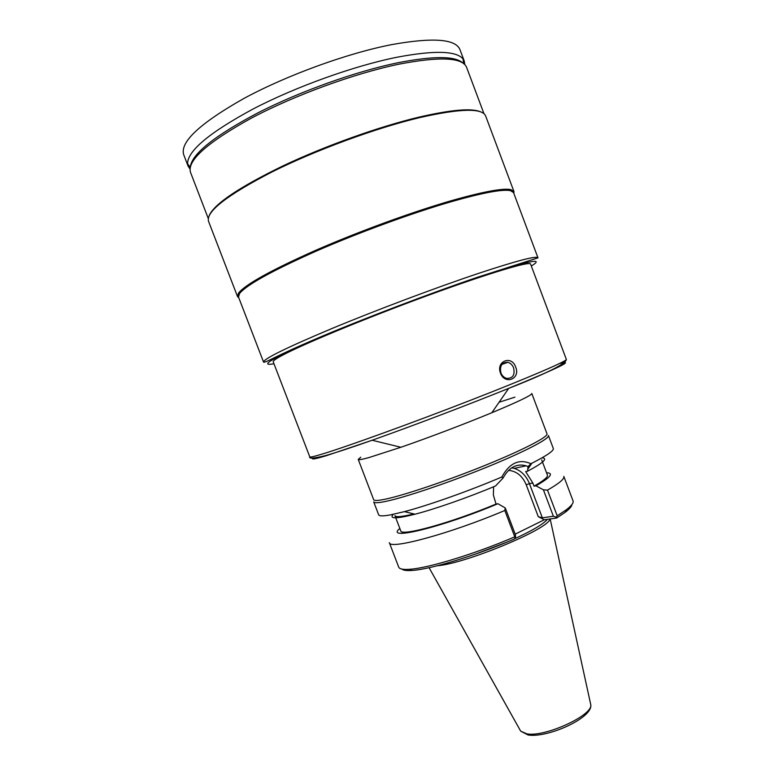 <?xml version="1.0" encoding="UTF-8"?>
<svg xmlns="http://www.w3.org/2000/svg" width="774" height="774" viewBox="0 0 774 774"><rect width="100%" height="100%" fill="white"/><g stroke="black" fill="none" stroke-linecap="round" stroke-linejoin="round"><path stroke-width="1.16" d="M530.916 463.713L531.922 463.21C546.87 455.596 554 450.681 553.304 448.465L548.427 435.51C549.966 438.548 524.462 451.89 485.927 467.525C447.469 483.14 403.776 497.788 385.075 501.542C377.964 502.974 374.181 503.081 373.707 501.881L378.66 514.807C379.192 516.171 383.043 516.219 390.202 514.933L404.444 511.633C428.757 505.258 469.654 490.745 501.813 477.007C509.534 462.978 519.238 458.547 530.916 463.713L528.042 466.616L527.558 471.221L525.672 471.608L532.831 483.005L534.031 486.169L535.947 485.811L543.406 489.816L547.499 490.126C559.215 483.392 564.662 478.816 563.82 476.387L573.06 500.933C573.766 502.819 571.541 505.741 566.394 509.708L557.203 515.832L547.499 490.126M501.813 477.007L503.052 478.051C509.021 467.303 516.732 463.22 526.165 465.822L528.042 466.616M542.061 457.811C548.195 458.353 543.358 462.823 527.558 471.221M493.628 486.749L493.367 494.973L496.037 504.048C450.768 523.05 400.651 536.74 400.748 530.829L394.933 515.639C395.708 517.39 402.064 516.819 413.984 513.936M503.052 478.051L495.554 485.946C468.357 497.401 435.375 508.953 415.067 514.197C396.182 518.948 388.916 518.986 393.279 514.333M546.995 433.827C548.495 436.768 523.176 449.946 484.95 465.426C446.801 480.906 403.486 495.466 384.93 499.259C377.876 500.701 374.113 500.836 373.658 499.665L358.236 459.417C358.507 460.095 362.087 459.466 368.975 457.56L400.903 447.266C428.206 437.832 465.155 423.794 491.829 412.726C518.454 401.609 531.786 395.195 531.806 393.492L546.995 433.827M284.987 353.931C308.042 342.06 371.578 315.966 430.625 294.449C489.768 272.883 530.2 260.935 530.577 264.05L566.336 359.397C567.661 360.829 529.145 377.48 470.679 400.216C412.319 422.933 347.971 446.211 323.329 453.728C314.505 456.428 309.987 457.463 309.784 456.853L273.222 361.806C272.796 360.8 276.724 358.178 284.987 353.931M500.478 373.126C495.776 361.09 511.778 354.908 515.678 367.099C520.786 378.825 504.9 385.278 500.478 373.126M537.988 257.868L513.52 192.562L510.54 190.675C502.771 188.991 482.937 192.687 451.039 201.772C411.787 213.15 358.246 232.732 315.608 251.395C271.587 271.026 246.219 285.113 239.485 293.636L238.508 297.023L263.576 362.116C263.489 358.933 286.274 347.739 331.92 328.524C376.387 310.035 435.946 287.647 478.08 273.532C516.751 260.741 536.721 255.517 537.988 257.868L477.964 277.111C431.389 292.862 363.915 318.53 319.294 337.464C294.555 347.923 276.231 356.688 269.962 359.871C266.246 361.71 264.118 362.464 263.576 362.116M239.485 293.636L238.479 293.162C245.203 284.571 270.697 270.397 314.96 250.631C357.83 231.852 411.691 212.153 451.165 200.737C483.247 191.623 503.187 187.927 510.975 189.649L513.955 191.555L513.839 193.423M238.479 293.162L237.521 296.568L238.847 297.884M513.955 191.555L485.627 115.936C482.231 107.896 460.307 108.447 419.827 117.58C375.835 128.039 315.444 150.233 271.713 172.089C227.014 195.232 205.942 211.612 208.496 221.209L237.521 296.568M209.348 215.191C214.988 203.475 239.582 187.018 283.12 165.82C325.351 145.831 379.115 126.626 419.131 117.097C451.619 109.618 472.237 107.915 480.993 111.998M208.235 218.403L190.472 172.254C187.076 160.489 207.403 142.435 251.453 118.083C294.604 95.212 354.831 73.269 399.171 64.136C440.019 56.328 462.494 57.402 466.606 67.357L483.953 113.662M189.969 168.945L188.082 166.071L187.569 163.701C187.637 150.775 209.57 132.48 253.379 108.834C296.123 86.649 353.766 65.974 396.598 57.315C434.233 50.175 456.399 50.745 463.094 59.037L464.284 61.156L464.777 64.552M514.913 397.149L499.085 402.248M360.79 457.221L358.236 459.417M513.597 367.873C515.126 374.955 512.833 378.457 506.738 378.399C504.058 377.664 502.103 375.835 500.894 372.913C499.549 365.821 501.871 362.28 507.85 362.3C510.472 363.045 512.398 364.902 513.597 367.873M515.184 534.137L544.306 519.77L538.259 516.655L542.351 517.835L553.371 516.248L556.351 517.226L557.203 515.832M399.839 528.458C383.991 541.21 441.586 527.52 497.905 503.729L505.267 507.947L515.494 534.95L515.513 537.456L514.778 536.817L504.803 510.482C450.4 533.634 389.109 550.12 389.341 542.671L398.726 567.149C399.442 569.035 403.051 569.751 409.533 569.296C428.148 568.213 475.42 553.816 514.778 536.817M401.948 569.103C403.322 570.37 406.689 570.825 412.049 570.448C430.209 569.422 475.865 555.597 514.159 539.11L515.513 537.456M497.905 503.729L496.037 504.048M505.267 507.947L504.803 510.482M571.938 504.532C571.754 506.389 569.538 508.963 565.281 512.243L556.709 518.009L544.306 519.77M556.709 518.009L556.351 517.226M553.371 516.248L543.406 489.816M541.694 459.891L547.431 475.11C548.079 477.036 543.609 480.722 534.031 486.169M535.947 485.811C550.556 477.442 554.087 473.078 546.531 472.74M475.294 554.145L507.164 542.042M514.333 538.888C532.319 530.625 543.348 524.104 547.431 519.325M437.242 565.765C465.919 563.569 549.966 528.429 549.879 518.977M313.073 458.053C310.867 459.785 315.192 459.03 326.028 455.789L372.13 440.251C412.503 425.932 468.986 404.473 508.692 388.374C558.673 367.863 575.643 359.571 559.583 363.499M531.322 266.024C545.815 257.074 527.878 260.896 477.51 277.489C430.054 293.462 360.665 319.933 316.547 338.877C272.313 358.227 258.129 366.528 273.977 363.78M463.046 63.129C455.412 55.922 433.711 55.796 397.933 62.742C356.214 71.314 300.273 91.264 258.052 112.781C214.698 135.721 192.116 153.697 190.327 166.72M464.284 61.156L459.95 49.594C455.567 38.923 432.859 37.258 391.808 44.592C347.265 53.261 286.97 75.165 243.936 98.443C200.05 123.279 179.955 141.981 183.651 154.548L188.082 166.071M511.769 467.796L514.246 468.367C521.221 470.727 526.281 475.826 529.445 483.653L532.831 483.005M508.557 470.34C516.626 471.182 522.508 476 526.214 484.776L529.445 483.653L542.351 517.835M526.214 484.776L538.259 516.655M590.533 703.643L590.736 704.563C593.716 714.895 545.544 737.245 527.007 733.897L520.699 731.169L520.234 730.346M528.052 468.773L531.922 463.21M415.067 514.197L404.444 511.633M491.829 412.726L508.692 388.374C547.112 373.262 566.326 363.606 566.336 359.397M400.903 447.266L372.13 440.251C351.744 447.469 336.139 452.597 325.293 455.654C313.934 458.421 308.768 458.827 309.784 456.853M510.54 190.675L510.975 189.649M463.094 59.037L463.607 63.526M187.569 163.701L190.162 167.397M507.85 362.3L501.958 364.37M526.165 465.822L514.246 468.367L511.691 467.844M412.049 570.448L409.533 569.296M565.281 512.243L566.394 509.708M550.159 518.938L590.736 704.563C593.455 717.837 547.189 738.319 528.032 734.971L520.699 731.169L429.086 567.7"/></g></svg>
